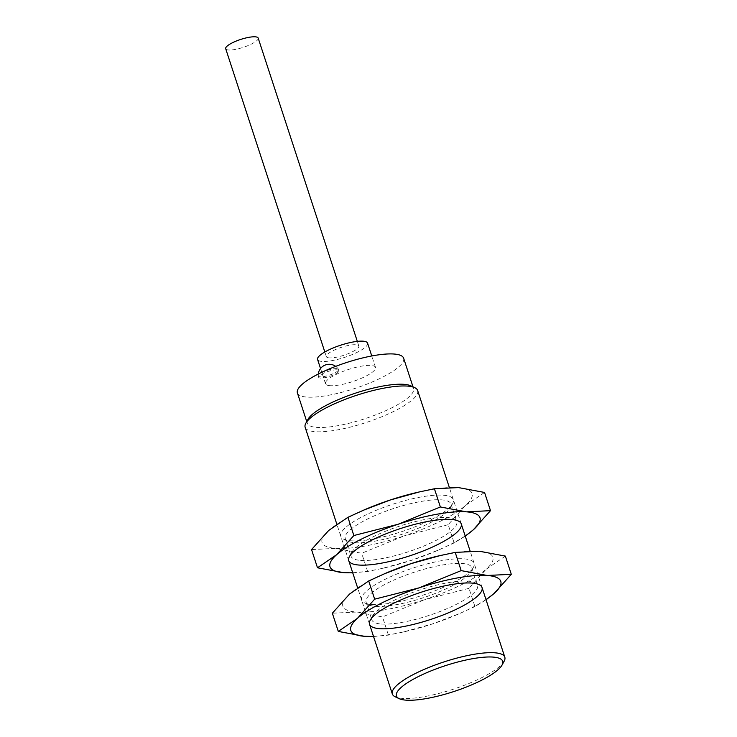 <?xml version="1.0" encoding="UTF-8"?>
<svg xmlns="http://www.w3.org/2000/svg" width="737" height="737" viewBox="0 0 737 737"><rect width="100%" height="100%" fill="white"/><g stroke="black" fill="none" stroke-linecap="round" stroke-linejoin="round"><path stroke-width="0.55" stroke-dasharray="3.69 2.76" d="M504.136 661.227A59.172 14.418 -18.1 0 1 460.911 686.571A59.172 14.418 -18.1 0 1 402.494 698.39A59.172 14.418 -18.1 0 1 395.253 696.815M417.649 390.509A59.172 14.418 -18.1 0 1 380.605 417.243A59.172 14.418 -18.1 0 1 315.325 431.698A59.172 14.418 -18.1 0 1 305.155 427.276M410.767 385.801A55.883 13.616 -18.1 0 1 413.531 388.5A55.883 13.616 -18.1 0 1 378.551 413.743A55.883 13.616 -18.1 0 1 316.892 427.396A55.883 13.616 -18.1 0 1 307.292 423.222A55.883 13.616 -18.1 0 1 307.928 419.417M403.627 358.191A55.883 13.616 -18.1 0 1 368.647 383.443A55.883 13.616 -18.1 0 1 306.988 397.096A55.883 13.616 -18.1 0 1 297.389 392.922M330.029 385.691A26.302 6.403 -18.1 0 1 325.505 383.728A26.302 6.403 -18.1 0 1 348.518 369.467A26.302 6.403 -18.1 0 1 375.502 367.385A26.302 6.403 -18.1 0 1 359.039 379.269A26.302 6.403 -18.1 0 1 330.029 385.691M337.113 369.845A10.687 2.607 161.9 0 0 325.33 372.452A10.687 2.607 161.9 0 0 318.642 377.28A10.687 2.607 161.9 0 0 320.475 378.072A10.687 2.607 161.9 0 0 332.267 375.465A10.687 2.607 161.9 0 0 338.946 370.637A10.687 2.607 161.9 0 0 337.113 369.845M367.579 343.138A26.302 6.403 -18.1 0 1 351.116 355.022A26.302 6.403 -18.1 0 1 322.106 361.443A26.302 6.403 -18.1 0 1 317.583 359.481M329.273 357.896A17.098 4.164 -18.1 0 1 326.334 356.625A17.098 4.164 -18.1 0 1 341.286 347.357A17.098 4.164 -18.1 0 1 358.827 346.003A17.098 4.164 -18.1 0 1 348.131 353.723A17.098 4.164 -18.1 0 1 329.273 357.896M320.079 376.865A10.687 2.607 -18.1 0 1 318.246 376.063A10.687 2.607 -18.1 0 1 318.209 375.898A10.687 2.607 -18.1 0 1 327.587 370.269A10.687 2.607 -18.1 0 1 338.476 369.274A10.687 2.607 -18.1 0 1 338.55 369.43A10.687 2.607 -18.1 0 1 334.276 373.18A10.687 2.607 -18.1 0 1 320.079 376.865M258.19 38.094A17.098 4.164 -18.1 0 1 247.494 45.814A17.098 4.164 -18.1 0 1 228.636 49.996A17.098 4.164 -18.1 0 1 225.697 48.716M505.352 556.094L486.18 569.204A78.896 19.217 161.9 0 0 479.299 551.23A78.896 19.217 161.9 0 0 440.182 555.569M468.99 588.338L424.752 599.605A78.896 19.217 161.9 0 0 486.18 569.204L468.99 588.338L474.941 606.551L486.052 599.807M384.336 573.828A78.896 19.217 161.9 0 0 349.541 594.068A78.896 19.217 161.9 0 0 356.432 612.042A78.896 19.217 161.9 0 0 424.752 599.605L382.485 616.897L356.432 612.042L332.341 613.212M373.548 636.51L388.436 635.11L403.342 631.977L432.674 623.852A78.896 19.217 161.9 0 0 457.493 614.474A78.896 19.217 161.9 0 0 485.978 599.577M373.493 636.344A78.896 19.217 161.9 0 0 405.276 631.545A78.896 19.217 161.9 0 0 432.674 623.852L459.068 613.792L474.941 606.551M371.789 604.441A59.172 14.418 161.9 0 0 430.196 592.622A59.172 14.418 161.9 0 0 473.43 567.287A59.172 14.418 161.9 0 0 413.383 567.932A59.172 14.418 161.9 0 0 364.548 602.875A59.172 14.418 161.9 0 0 371.789 604.441M375.63 606.348A55.616 13.552 161.9 0 0 430.528 595.238A55.616 13.552 161.9 0 0 471.155 571.433A55.616 13.552 161.9 0 0 471.8 567.637A55.616 13.552 161.9 0 0 414.728 572.041A55.616 13.552 161.9 0 0 366.077 602.193A55.616 13.552 161.9 0 0 368.832 604.874A55.616 13.552 161.9 0 0 375.63 606.348M381.407 624.027A55.616 13.552 161.9 0 0 442.771 610.439A55.616 13.552 161.9 0 0 477.576 585.316A55.616 13.552 161.9 0 0 474.821 582.635A55.616 13.552 161.9 0 0 420.505 589.72A55.616 13.552 161.9 0 0 372.489 616.086A55.616 13.552 161.9 0 0 371.853 619.872A55.616 13.552 161.9 0 0 381.407 624.027M388.436 635.11L382.485 616.897M484.55 492.445L465.388 505.554A78.896 19.217 161.9 0 0 458.497 487.59A78.896 19.217 161.9 0 0 419.381 491.929M448.188 524.698L403.95 535.965A78.896 19.217 161.9 0 0 465.388 505.554L448.188 524.698L454.139 542.911L465.259 536.168M363.534 510.188A78.896 19.217 161.9 0 0 328.739 530.428A78.896 19.217 161.9 0 0 335.63 548.392A78.896 19.217 161.9 0 0 403.95 535.965L361.683 553.257L335.63 548.392L311.539 549.572M352.747 572.87L367.634 571.47L382.54 568.338L411.872 560.203A78.896 19.217 161.9 0 0 436.691 550.834A78.896 19.217 161.9 0 0 465.185 535.937M352.691 572.704A78.896 19.217 161.9 0 0 384.474 567.895A78.896 19.217 161.9 0 0 411.872 560.203L438.266 550.143L454.139 542.911M350.987 540.792A59.172 14.418 161.9 0 0 409.394 528.973A59.172 14.418 161.9 0 0 452.629 503.638A59.172 14.418 161.9 0 0 392.581 504.292A59.172 14.418 161.9 0 0 343.746 539.226A59.172 14.418 161.9 0 0 350.987 540.792M354.829 542.708A55.616 13.552 161.9 0 0 409.726 531.598A55.616 13.552 161.9 0 0 450.362 507.784A55.616 13.552 161.9 0 0 450.998 503.997A55.616 13.552 161.9 0 0 393.927 508.401A55.616 13.552 161.9 0 0 345.275 538.554A55.616 13.552 161.9 0 0 348.03 541.234A55.616 13.552 161.9 0 0 354.829 542.708M360.614 560.387A55.616 13.552 161.9 0 0 421.969 546.799A55.616 13.552 161.9 0 0 456.774 521.676A55.616 13.552 161.9 0 0 454.02 518.995A55.616 13.552 161.9 0 0 399.703 526.08A55.616 13.552 161.9 0 0 351.687 552.446A55.616 13.552 161.9 0 0 351.052 556.232A55.616 13.552 161.9 0 0 360.614 560.387M367.634 571.47L361.683 553.257M482.035 587.5L470.105 551M461.233 523.85L449.303 487.36M369.541 624.267L357.592 587.711M348.739 560.617L336.791 524.071M413.531 388.5L412.996 386.851M307.292 423.222L306.749 421.573M375.502 367.385L371.77 355.971M325.505 383.728L320.54 368.528M338.946 370.637L338.55 369.43M318.642 377.28L318.246 376.063M338.476 369.274A11.046 11.046 0 0 0 335.694 366.363M318.273 374.037A11.046 11.046 0 0 0 318.209 375.898M358.827 346.003L357.316 341.369M326.334 356.625L324.824 351.991M405.276 631.545L403.342 631.987M457.493 614.474L459.068 613.792M471.155 571.433L473.43 567.287M368.832 604.874L364.548 602.875M366.077 602.193L371.853 619.872M471.8 567.637L477.576 585.316M372.489 616.086L370.223 620.232M474.821 582.635L479.105 584.644M384.474 567.895L382.549 568.338M436.691 550.834L438.266 550.152M450.362 507.784L452.629 503.638M348.03 541.234L343.746 539.226M345.275 538.554L351.052 556.232M450.998 503.997L456.774 521.676M351.687 552.446L349.421 556.592M454.02 518.995L458.303 521.004"/><path stroke-width="1.11" d="M406.041 700.15A55.883 13.616 -18.1 0 1 399.205 698.667A55.883 13.616 -18.1 0 1 445.332 665.677A55.883 13.616 -18.1 0 1 502.044 665.06A55.883 13.616 -18.1 0 1 461.215 688.984A55.883 13.616 -18.1 0 1 406.041 700.15M399.205 698.667L395.253 696.815A59.172 14.418 -18.1 0 1 392.324 693.968A59.172 14.418 -18.1 0 1 444.089 661.881A59.172 14.418 -18.1 0 1 504.817 657.201A59.172 14.418 -18.1 0 1 504.136 661.227L502.044 665.06M336.791 524.071L305.155 427.276A59.172 14.418 -18.1 0 1 305.837 423.241A59.172 14.418 -18.1 0 1 356.92 395.189A59.172 14.418 -18.1 0 1 414.719 387.653A59.172 14.418 -18.1 0 1 417.649 390.509L449.303 487.36M305.837 423.241L307.928 419.417A55.883 13.616 -18.1 0 1 356.183 392.922A55.883 13.616 -18.1 0 1 410.767 385.801L414.719 387.653M306.749 421.573L297.389 392.922A55.883 13.616 -18.1 0 1 346.279 362.613A55.883 13.616 -18.1 0 1 403.627 358.191L412.996 386.851M320.54 368.528L317.583 359.481A26.302 6.403 -18.1 0 1 340.595 345.22A26.302 6.403 -18.1 0 1 367.579 343.138L371.77 355.971M324.824 351.991L225.697 48.716A17.098 4.164 -18.1 0 1 240.649 39.448A17.098 4.164 -18.1 0 1 258.19 38.094L357.316 341.369M440.182 555.569A78.896 19.217 161.9 0 0 438.377 555.974A78.896 19.217 161.9 0 0 410.979 563.667L440.302 555.541L455.217 552.4L479.299 551.23L505.352 556.094L511.303 574.307L487.221 575.477A78.896 19.217 161.9 0 0 418.902 587.914L374.663 599.172L357.463 618.315L338.301 631.425L364.354 636.28L373.548 636.51M338.301 631.425L332.341 613.212L349.541 594.068L368.712 580.959L384.585 573.727L410.979 563.667A78.896 19.217 161.9 0 0 386.151 573.045A78.896 19.217 161.9 0 0 384.336 573.828M485.978 599.577A78.896 19.217 161.9 0 0 494.112 593.442A78.896 19.217 161.9 0 0 487.221 575.477L461.169 570.613L418.902 587.914A78.896 19.217 161.9 0 0 357.463 618.315A78.896 19.217 161.9 0 0 364.354 636.28A78.896 19.217 161.9 0 0 373.493 636.344M486.052 599.807L494.112 593.442L511.303 574.307M379.712 628.679A59.172 14.418 161.9 0 0 451.56 611.452A59.172 14.418 161.9 0 0 479.105 584.644A59.172 14.418 161.9 0 0 421.306 592.179A59.172 14.418 161.9 0 0 370.223 620.232A59.172 14.418 161.9 0 0 379.712 628.679M461.169 570.613L455.217 552.4M374.663 599.172L368.712 580.959M419.381 491.929A78.896 19.217 161.9 0 0 417.575 492.334A78.896 19.217 161.9 0 0 390.177 500.027L419.5 491.892L434.415 488.76L458.497 487.59L484.55 492.445L490.501 510.667L466.42 511.837A78.896 19.217 161.9 0 0 398.1 524.265L353.861 535.532L336.662 554.675L317.5 567.785L343.553 572.64L352.747 572.87M317.5 567.785L311.539 549.572L328.739 530.428L347.91 517.319L363.783 510.087L390.177 500.027A78.896 19.217 161.9 0 0 365.349 509.405A78.896 19.217 161.9 0 0 363.534 510.188M465.185 535.937A78.896 19.217 161.9 0 0 473.311 529.802A78.896 19.217 161.9 0 0 466.42 511.837L440.367 506.973L398.1 524.265A78.896 19.217 161.9 0 0 336.662 554.675A78.896 19.217 161.9 0 0 343.553 572.64A78.896 19.217 161.9 0 0 352.691 572.704M465.259 536.168L473.311 529.802L490.501 510.667M358.91 565.039A59.172 14.418 161.9 0 0 430.758 547.812A59.172 14.418 161.9 0 0 458.303 521.004A59.172 14.418 161.9 0 0 400.504 528.54A59.172 14.418 161.9 0 0 349.421 556.592A59.172 14.418 161.9 0 0 358.91 565.039M440.367 506.973L434.415 488.76M353.861 535.532L347.91 517.319M504.817 657.201L482.035 587.5M470.105 551L461.233 523.85M392.324 693.968L369.541 624.267M357.592 587.711L348.739 560.617M335.694 366.363A11.046 11.046 0 0 0 318.273 374.037M438.377 555.974L440.302 555.532M386.151 573.045L384.585 573.718M417.575 492.334L419.5 491.892M365.349 509.405L363.783 510.078"/></g></svg>
